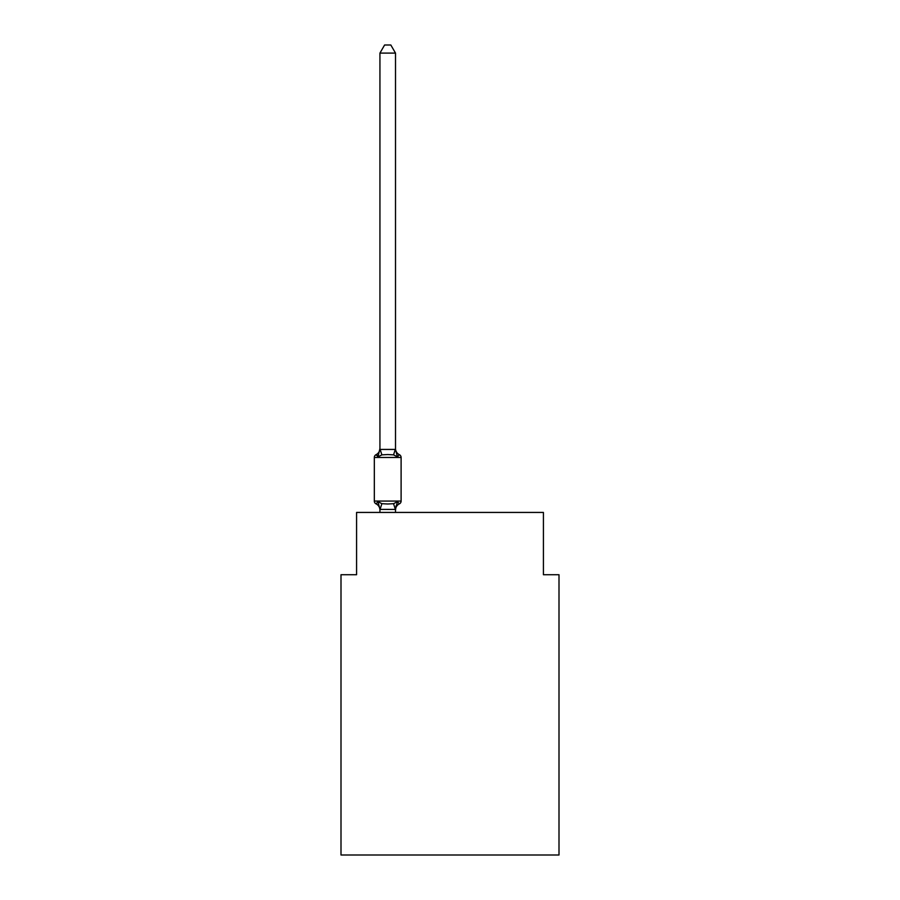<?xml version="1.0" encoding="UTF-8"?>
<svg xmlns="http://www.w3.org/2000/svg" width="900" height="900" viewBox="0 0 900 900"><rect width="100%" height="100%" fill="white"/><g stroke="black" fill="none" stroke-linecap="round" stroke-linejoin="round"><path stroke-width="1.35" d="M559.001 855L559.001 574.729L543.42 574.729L543.42 512.438L356.58 512.438L356.58 574.729L340.999 574.729L340.999 855L559.001 855M379.935 510.03L379.935 510.03A6.851 6.851 0 0 0 376.076 503.876A3.116 3.116 0 0 1 374.321 501.075A3.116 3.116 0 0 0 376.076 503.876A3.116 3.116 0 0 1 374.321 501.075A3.116 3.116 0 0 0 376.076 503.876L377.989 501.683L376.076 503.876A3.116 3.116 0 0 1 374.321 501.075A3.116 3.116 0 0 0 376.076 503.876L377.989 501.683L376.076 503.876A3.116 3.116 0 0 1 374.321 501.075A3.116 3.116 0 0 0 376.076 503.876L377.989 501.683L376.076 503.876A3.116 3.116 0 0 1 374.321 501.075A3.116 3.116 0 0 0 376.076 503.876L377.989 501.683L376.076 503.876A3.116 3.116 0 0 1 374.321 501.075A3.116 3.116 0 0 0 376.076 503.876L377.989 501.683L376.076 503.876A3.116 3.116 0 0 1 374.321 501.075A3.116 3.116 0 0 0 376.076 503.876L377.989 501.683L376.076 503.876A3.116 3.116 0 0 1 374.321 501.075A3.116 3.116 0 0 0 376.076 503.876L377.989 501.683L376.076 503.876A3.116 3.116 0 0 1 374.321 501.075A3.116 3.116 0 0 0 376.076 503.876L377.989 501.683L376.076 503.876A3.116 3.116 0 0 1 374.321 501.075A3.116 3.116 0 0 0 376.076 503.876L377.989 501.683L376.076 503.876A3.116 3.116 0 0 1 374.321 501.075A3.116 3.116 0 0 0 376.076 503.876L377.989 501.683L376.076 503.876A3.116 3.116 0 0 1 374.321 501.075A3.116 3.116 0 0 0 376.076 503.876L377.989 501.683L376.076 503.876A3.116 3.116 0 0 1 374.321 501.075A3.116 3.116 0 0 0 376.076 503.876L377.989 501.683L376.076 503.876A3.116 3.116 0 0 1 374.321 501.075A3.116 3.116 0 0 0 376.076 503.876L377.989 501.683L376.076 503.876L377.989 501.683L381.87 503.685L387.72 504L393.559 503.685L397.451 501.683L399.353 503.876A3.116 3.116 0 0 0 401.108 501.075L401.108 457.47A3.116 3.116 0 0 0 399.353 454.669L397.451 456.863L399.353 454.669A3.116 3.116 0 0 1 401.108 457.47A3.116 3.116 0 0 0 399.353 454.669A3.116 3.116 0 0 1 401.108 457.47A3.116 3.116 0 0 0 399.353 454.669A3.116 3.116 0 0 1 401.108 457.47A3.116 3.116 0 0 0 399.353 454.669A3.116 3.116 0 0 1 401.108 457.47A3.116 3.116 0 0 0 399.353 454.669A3.116 3.116 0 0 1 401.108 457.47A3.116 3.116 0 0 0 399.353 454.669A3.116 3.116 0 0 1 401.108 457.47A3.116 3.116 0 0 0 399.353 454.669L397.451 456.863L399.353 454.669A3.116 3.116 0 0 1 401.108 457.47A3.116 3.116 0 0 0 399.353 454.669L397.451 456.863L399.353 454.669A3.116 3.116 0 0 1 401.108 457.47A3.116 3.116 0 0 0 399.353 454.669L397.451 456.863L399.353 454.669A3.116 3.116 0 0 1 401.108 457.47A3.116 3.116 0 0 0 399.353 454.669L397.451 456.863L399.353 454.669A3.116 3.116 0 0 1 401.108 457.47A3.116 3.116 0 0 0 399.353 454.669L397.451 456.863L393.559 454.86L387.72 454.545L381.87 454.86L377.989 456.863L376.965 455.096M395.505 53.1L379.935 53.1L384.604 45L390.825 45L395.505 53.1L395.505 449.438L397.451 456.863M401.108 457.47L374.321 457.47A3.116 3.116 0 0 1 376.076 454.669L377.989 456.863L376.076 454.669A6.851 6.851 0 0 0 379.935 448.515L379.935 449.438L395.505 449.438M395.505 509.119L397.451 501.683L399.353 503.876A6.851 6.851 0 0 0 395.505 510.03L396.236 505.451L395.381 509.434L379.935 509.389L377.989 501.683M374.321 457.47L374.321 501.075L401.108 501.075M379.935 53.1L379.935 449.156M379.935 448.515L377.989 456.863M395.505 512.438L395.505 509.389M379.935 512.438L379.935 509.389M395.505 448.515A6.851 6.851 0 0 0 399.353 454.669M381.87 503.685L380.059 509.434M393.559 503.685L395.381 509.434M380.059 449.111L381.87 454.86M395.381 449.111L393.559 454.86"/></g></svg>
